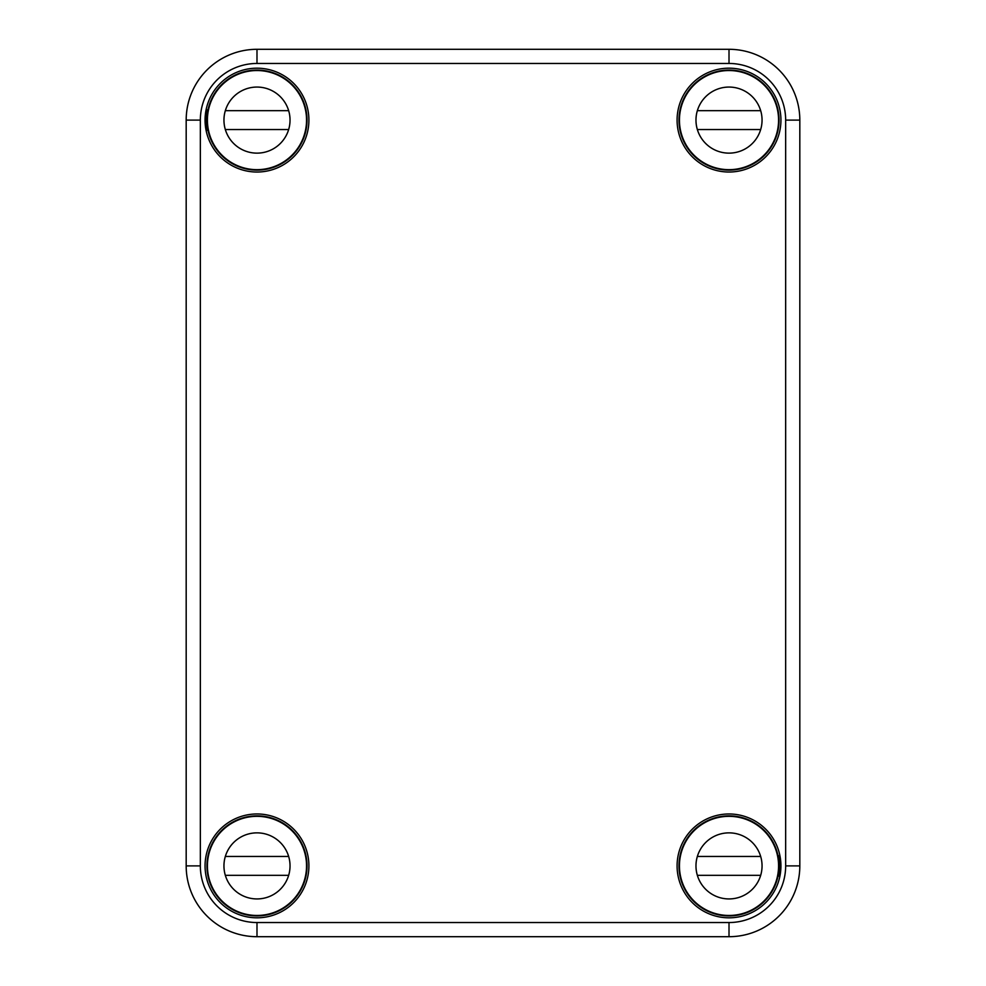 <?xml version="1.0" encoding="UTF-8"?>
<svg xmlns="http://www.w3.org/2000/svg" width="986" height="986" viewBox="0 0 986 986"><rect width="100%" height="100%" fill="white"/><g stroke="black" fill="none" stroke-linecap="round" stroke-linejoin="round"><path stroke-width="1.48" d="M206.394 127.539L206.764 130.485C205.298 131.15 205.31 109.052 206.764 109.717L205.926 120.107L206.394 127.539M186.564 112.798L186.859 110.333M200.343 120.107L186.181 120.107A70.807 70.807 0 0 1 256.989 49.3L256.989 63.461A56.646 56.646 0 0 0 200.343 120.107L200.343 865.893A56.646 56.646 0 0 0 256.989 922.539L256.989 936.7L729.011 936.7A70.807 70.807 0 0 0 799.819 865.893L799.819 120.107A70.807 70.807 0 0 0 729.011 49.3L256.989 49.3A70.807 70.807 0 0 0 186.181 120.107L186.181 865.893A70.807 70.807 0 0 0 256.989 936.7M799.436 873.202L799.141 875.667M205.063 865.893A51.925 51.925 0 0 1 279.383 819.046A51.925 51.925 0 0 1 289.601 906.294A51.925 51.925 0 0 1 205.063 865.893M205.063 120.107A51.925 51.925 0 0 1 289.601 79.706A51.925 51.925 0 0 1 279.383 166.954A51.925 51.925 0 0 1 205.063 120.107M677.086 865.893A51.925 51.925 0 0 1 727.348 814.005A51.925 51.925 0 0 1 780.826 862.577A51.925 51.925 0 0 1 730.675 917.793A51.925 51.925 0 0 1 677.086 865.893M677.086 120.107A51.925 51.925 0 0 1 730.675 68.207A51.925 51.925 0 0 1 780.826 123.423A51.925 51.925 0 0 1 727.348 171.995A51.925 51.925 0 0 1 677.086 120.107M696.905 82.356L697.583 81.172A50.039 50.039 0 0 0 693.626 155.48A50.039 50.039 0 0 0 767.946 151.524L766.763 152.214M219.237 152.214L218.054 151.524A50.039 50.039 0 0 1 260.193 70.166L259.749 70.622M260.193 70.166A50.039 50.039 0 0 1 288.417 81.172L289.095 82.356M766.763 833.786L767.946 834.476A50.039 50.039 0 0 1 778.94 862.701L778.496 863.144M726.251 915.378L725.807 915.834A50.039 50.039 0 0 1 697.583 904.828L696.905 903.644M289.095 903.644L288.417 904.828A50.039 50.039 0 0 1 207.06 862.701L207.504 863.144M207.06 862.701A50.039 50.039 0 0 1 218.054 834.476L219.237 833.786M726.251 70.622L725.807 70.166A50.039 50.039 0 0 1 778.94 123.299L778.496 122.856M218.054 834.476A50.039 50.039 0 0 1 292.374 830.52A50.039 50.039 0 0 1 288.417 904.828M697.583 81.172A50.039 50.039 0 0 1 725.807 70.166M778.94 123.299A50.039 50.039 0 0 1 767.946 151.524M218.054 151.524A50.039 50.039 0 0 0 292.374 155.48A50.039 50.039 0 0 0 288.417 81.172M697.583 904.828A50.039 50.039 0 0 1 693.626 830.52A50.039 50.039 0 0 1 767.946 834.476M725.807 915.834A50.039 50.039 0 0 0 778.94 862.701M779.606 873.325L780.074 865.893L779.236 855.515L780.419 862.602C780.407 870.502 780.025 875.063 779.236 876.283L779.606 873.325M306.547 120.107A49.559 49.559 0 0 1 232.203 163.023A49.559 49.559 0 0 1 232.203 77.179A49.559 49.559 0 0 1 306.547 120.107M208.847 131.902A49.559 49.559 0 0 0 305.13 131.902M288.651 129.548L225.326 129.548A33.043 33.043 0 0 1 225.326 110.666L288.651 110.666M290.032 120.107A33.043 33.043 0 0 1 240.473 148.713A33.043 33.043 0 0 1 240.473 91.488A33.043 33.043 0 0 1 290.032 120.107M778.57 120.107A49.559 49.559 0 0 1 704.226 163.023A49.559 49.559 0 0 1 704.226 77.179A49.559 49.559 0 0 1 778.57 120.107M680.87 131.902A49.559 49.559 0 0 0 777.153 131.902M760.674 129.548L697.348 129.548A33.043 33.043 0 0 1 697.348 110.666L760.674 110.666M762.055 120.107A33.043 33.043 0 0 1 712.496 148.713A33.043 33.043 0 0 1 712.496 91.488A33.043 33.043 0 0 1 762.055 120.107M306.547 865.893A49.559 49.559 0 0 1 232.203 908.821A49.559 49.559 0 0 1 232.203 822.977A49.559 49.559 0 0 1 306.547 865.893M208.847 877.7A49.559 49.559 0 0 0 305.13 877.7M288.651 875.334L225.326 875.334A33.043 33.043 0 0 1 225.326 856.452L288.651 856.452M290.032 865.893A33.043 33.043 0 0 1 240.473 894.512A33.043 33.043 0 0 1 240.473 837.287A33.043 33.043 0 0 1 290.032 865.893M778.57 865.893A49.559 49.559 0 0 1 704.226 908.821A49.559 49.559 0 0 1 704.226 822.977A49.559 49.559 0 0 1 778.57 865.893M680.87 877.7A49.559 49.559 0 0 0 777.153 877.7M760.674 875.334L697.348 875.334A33.043 33.043 0 0 1 697.348 856.452L760.674 856.452M762.055 865.893A33.043 33.043 0 0 1 712.496 894.512A33.043 33.043 0 0 1 712.496 837.287A33.043 33.043 0 0 1 762.055 865.893M729.011 936.7L729.011 922.539A56.646 56.646 0 0 0 785.657 865.893L799.819 865.893M785.657 120.107A56.646 56.646 0 0 0 729.011 63.461L729.011 49.3A70.807 70.807 0 0 1 799.819 120.107L785.657 120.107L785.657 865.893M729.011 63.461L256.989 63.461M729.011 922.539L256.989 922.539M186.181 865.893L200.343 865.893"/></g></svg>

